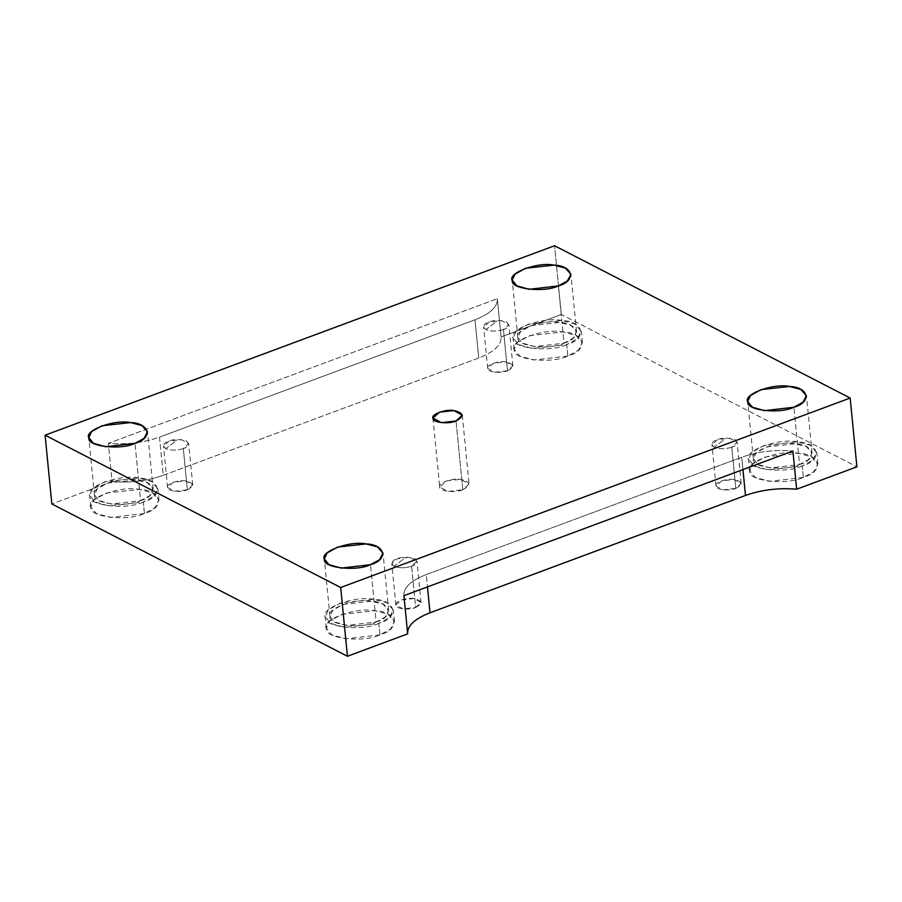 <?xml version="1.0" encoding="UTF-8"?>
<svg xmlns="http://www.w3.org/2000/svg" width="902" height="902" viewBox="0 0 902 902"><rect width="100%" height="100%" fill="white"/><g stroke="black" fill="none" stroke-linecap="round" stroke-linejoin="round"><path stroke-width="0.68" stroke-dasharray="4.51 3.38" d="M731.759 447.133C725.772 449.207 719.92 449.241 714.215 447.257L724.171 439.601L714.215 447.257C711.001 443.829 712.039 441.303 717.338 439.702C721.814 437.673 727.655 437.628 734.871 439.578C738.084 443.006 737.047 445.532 731.759 447.133L737.126 442.183L729.887 438.237L717.642 439.59L711.96 444.652L714.215 447.257C719.92 449.241 725.772 449.207 731.759 447.133L735.795 488.388L723.257 489.854L716.041 486.144L721.69 480.845L733.935 479.492L741.173 483.438L735.795 488.388L731.759 447.133M183.32 448.542C177.322 450.617 171.481 450.662 165.776 448.677L175.732 441.01L165.776 448.677C162.563 445.238 163.6 442.724 168.9 441.112C173.364 439.094 179.216 439.048 186.432 440.988C189.645 444.427 188.608 446.941 183.32 448.542L188.687 443.592L181.449 439.646L169.204 440.999L163.521 446.062L165.776 448.677C171.481 450.662 177.322 450.617 183.32 448.542L187.357 489.809L174.808 491.274L167.603 487.554L173.252 482.266L185.485 480.901L192.735 484.859L187.357 489.809L183.32 448.542M503.451 329.489C497.464 331.564 491.624 331.609 485.919 329.625L495.875 321.958L485.919 329.625C482.705 326.186 483.743 323.671 489.031 322.07C493.507 320.041 499.358 319.996 506.574 321.935C509.788 325.374 508.751 327.888 503.451 329.489L508.829 324.551L501.58 320.593L489.346 321.958L483.664 327.009L485.919 329.625C491.624 331.609 497.464 331.564 503.451 329.489L507.499 370.756L494.95 372.222L487.745 368.501L493.394 363.213L505.627 361.849L512.877 365.806L507.499 370.756L503.451 329.489M403.927 595.658C403.363 587.676 410.816 580.64 426.263 574.563L741.737 457.246C757.928 451.552 774.987 449.478 792.914 451.011C774.987 449.478 757.928 451.552 741.737 457.246L742.955 469.581L741.737 457.246L426.263 574.563L427.469 586.909L426.263 574.563C410.816 580.64 403.363 587.676 403.927 595.658L407.58 632.9M456.04 420.952L462.782 489.718L448.147 491.432L439.736 487.091L446.321 480.913L460.595 479.334L469.051 483.946L462.782 489.718L456.04 420.952M379.945 634.85L345.962 638.819L331.722 634.794L326.344 628.13L329.568 621.23L341.734 614.42L374.882 610.744L388.04 614.206L394.501 621.444L390.408 629.122L379.945 634.85L378.829 623.383L389.281 617.667L393.385 609.977L386.924 602.75L373.755 599.289L340.618 602.953L328.452 609.763L325.216 616.664L330.594 623.327L344.835 627.364L378.829 623.383L379.945 634.85C400.962 629.111 397.23 611.409 374.882 610.744C355.997 606.719 320.402 619.956 326.434 628.762C324.303 638.526 363.63 642.991 379.945 634.85M378.829 623.383C362.503 631.535 323.187 627.059 325.318 617.306C319.285 608.489 354.869 595.252 373.755 599.289C396.113 599.943 399.834 617.656 378.829 623.383M376.123 621.997C394.219 617.047 391.017 601.792 371.759 601.228C355.489 597.755 324.821 609.166 330.019 616.754C328.181 625.165 362.063 629.01 376.123 621.997L346.842 625.413L334.574 621.94L329.929 616.201L332.725 610.259L343.2 604.396L371.759 601.228L383.102 604.216L388.661 610.44L385.131 617.058L376.123 621.997L370.497 564.686L376.123 621.997M144.433 513.497L110.45 517.466L96.21 513.441L90.831 506.777L94.067 499.877L106.233 493.067L139.37 489.391L152.539 492.853L158.989 500.091L154.896 507.77L144.433 513.497L143.317 502.031L153.768 496.314L157.873 488.636L151.412 481.397L138.243 477.936L105.106 481.612L92.94 488.422L89.704 495.311L95.093 501.974L109.334 506.011L143.317 502.031L144.433 513.497C165.449 507.758 161.729 490.057 139.37 489.391C120.485 485.366 84.889 498.603 90.922 507.409C88.802 517.173 128.118 521.649 144.433 513.497M143.317 502.031C126.99 510.182 87.674 505.718 89.805 495.953C83.773 487.148 119.368 473.911 138.243 477.936C160.601 478.59 164.322 496.303 143.317 502.031M140.611 500.644C158.707 495.705 155.505 480.45 136.247 479.875C119.977 476.403 89.309 487.813 94.507 495.401C92.669 503.812 126.551 507.657 140.611 500.644L111.329 504.071L99.062 500.599L94.428 494.848L97.213 488.907L107.688 483.044L136.247 479.875L147.59 482.863L153.148 489.098L149.619 495.717L140.611 500.644L134.996 443.344L140.611 500.644M567.843 356.042L533.86 360.011L519.62 355.986L514.241 349.322L517.477 342.422L529.643 335.612L562.78 331.936L575.95 335.397L582.399 342.636L578.306 350.314L567.843 356.042L566.727 344.575L577.179 338.859L581.283 331.181L574.822 323.942L561.653 320.481L528.516 324.145L516.35 330.966L513.114 337.855L518.503 344.519L532.744 348.555L566.727 344.575L567.843 356.042C588.859 350.303 585.139 332.601 562.78 331.936C543.895 327.911 508.3 341.148 514.332 349.953C512.212 359.718 551.528 364.194 567.843 356.042M566.727 344.575C550.4 352.727 511.084 348.262 513.215 338.498C507.183 329.681 542.778 316.455 561.653 320.481C584.011 321.135 587.732 338.848 566.727 344.575M564.021 343.188C582.117 338.25 578.915 322.995 559.657 322.42C543.387 318.947 512.719 330.357 517.917 337.946C516.079 346.357 549.961 350.202 564.021 343.188L534.739 346.616L522.472 343.143L517.838 337.393L520.623 331.451L531.098 325.588L559.657 322.42L571 325.408L576.558 331.643L573.029 338.261L564.021 343.188L558.406 285.889L564.021 343.188M803.355 477.395L769.372 481.364L755.132 477.338L749.754 470.675L752.978 463.775L765.144 456.964L798.293 453.289L811.45 456.75L817.911 463.989L813.818 471.667L803.355 477.395L802.228 465.928L812.691 460.212L816.795 452.522L810.334 445.295L797.165 441.833L764.028 445.498L751.862 452.308L748.626 459.208L754.004 465.872L768.245 469.908L802.228 465.928L803.355 477.395C824.372 471.656 820.64 453.954 798.293 453.289C779.407 449.264 743.812 462.5 749.844 471.306C747.713 481.07 787.04 485.535 803.355 477.395M802.228 465.928C785.913 474.08 746.597 469.604 748.728 459.851C742.696 451.034 778.279 437.797 797.165 441.833C819.523 442.487 823.244 460.2 802.228 465.928M799.533 464.541C817.629 459.592 814.427 444.336 795.169 443.773C778.9 440.3 748.232 451.71 753.429 459.298C751.591 467.71 785.473 471.554 799.533 464.541L770.252 467.958L757.984 464.485L753.339 458.746L756.135 452.804L766.61 446.941L795.169 443.773L806.512 446.761L812.071 452.984L808.542 459.603L799.533 464.541L793.907 407.23L799.533 464.541M478.736 357.993L163.262 475.32L159.507 437.12L474.993 319.793L478.736 357.993L474.993 319.793C490.44 313.727 497.881 306.691 497.329 298.697L501.129 337.382L497.329 298.697C497.881 306.691 490.44 313.727 474.993 319.793L159.507 437.12C143.317 442.803 126.257 444.889 108.341 443.356L497.329 298.697L108.341 443.356C126.257 444.889 143.317 442.803 159.507 437.12L163.262 475.32C147.06 481.003 130.001 483.089 112.085 481.555L108.341 443.356L112.085 481.555L51.842 503.959L112.085 481.555C130.001 483.089 147.06 481.003 163.262 475.32L478.736 357.993C494.183 351.927 501.625 344.891 501.072 336.897C501.625 344.891 494.183 351.927 478.736 357.993M501.072 336.897L561.315 314.494L856.9 466.808L561.315 314.494L554.572 245.739L561.315 314.494L501.072 336.897L497.329 298.697M507.499 370.756C514.884 366.855 514.264 363.878 505.627 361.849C498.659 360.372 485.513 365.254 487.745 368.501C486.956 372.109 501.478 373.766 507.499 370.756M187.357 489.809C194.742 485.896 194.122 482.931 185.485 480.901C178.517 479.413 165.37 484.306 167.603 487.554C166.814 491.162 181.336 492.808 187.357 489.809M415.664 607.441C423.038 603.539 422.418 600.574 413.792 598.545C406.813 597.056 393.678 601.938 395.899 605.197C395.121 608.794 409.632 610.451 415.664 607.441L403.115 608.906L395.865 604.96L401.559 599.898L413.792 598.545L421.031 602.491L415.664 607.441L411.616 566.185L416.995 561.236L409.745 557.289L397.511 558.642L391.818 563.705L394.084 566.309C399.778 568.294 405.629 568.249 411.616 566.185L415.664 607.441M735.795 488.388C743.18 484.487 742.56 481.521 733.935 479.492C726.956 478.004 713.82 482.886 716.041 486.144C715.252 489.741 729.774 491.398 735.795 488.388M462.782 489.718C471.396 485.163 470.664 481.702 460.595 479.334C452.466 477.598 437.132 483.303 439.736 487.091C438.812 491.297 455.747 493.225 462.782 489.718M411.616 566.185C405.629 568.249 399.778 568.294 394.084 566.309L404.028 558.642L394.084 566.309C390.87 562.871 391.908 560.356 397.196 558.755C401.672 556.726 407.512 556.681 414.728 558.631C417.942 562.059 416.904 564.573 411.616 566.185M716.008 485.907L711.96 444.652M741.173 483.438L737.126 442.183M167.569 487.328L163.521 446.062M192.735 484.859L188.687 443.592M487.711 368.275L483.664 327.009M512.877 365.806L508.829 324.551M462.309 415.179L469.051 483.946M432.949 418.054L439.691 486.821M326.344 628.13L325.216 616.664M394.501 621.444L393.385 609.977M329.929 616.201L324.314 558.902M388.661 610.44L383.046 553.14M90.831 506.777L89.704 495.311M158.989 500.091L157.873 488.636M94.428 494.848L88.802 437.549M153.148 489.098L147.533 431.787M514.241 349.322L513.114 337.855M582.399 342.636L581.283 331.181M517.838 337.393L512.212 280.094M576.558 331.643L570.943 274.332M749.754 470.675L748.626 459.208M817.911 463.989L816.795 452.522M753.339 458.746L747.724 401.446M812.071 452.984L806.456 395.685M395.865 604.96L391.818 563.705M421.031 602.491L416.995 561.236"/><path stroke-width="1.35" d="M792.914 451.011L403.927 595.658L792.914 451.011L796.658 489.211L856.9 466.808L850.158 398.041L554.572 245.739L45.1 435.192L554.572 245.739L850.158 398.041L856.9 466.808L796.658 489.211L792.914 451.011M456.04 420.952L462.309 415.179L453.853 410.568L439.578 412.158L432.949 418.054L441.405 422.666L456.04 420.952C449.004 424.459 432.069 422.542 432.994 418.336C430.389 414.537 445.723 408.832 453.853 410.568C463.921 412.936 464.654 416.397 456.04 420.952M370.497 564.686L379.505 559.759L383.046 553.14L377.476 546.916L366.133 543.929L337.585 547.086L327.099 552.96L324.314 558.902L328.948 564.641L341.227 568.113L370.497 564.686C356.437 571.71 322.566 567.865 324.404 559.443C319.207 551.855 349.863 540.456 366.133 543.929C385.391 544.492 388.604 559.747 370.497 564.686M134.996 443.344L144.004 438.406L147.533 431.787L141.964 425.564L130.621 422.576L102.073 425.744L91.587 431.607L88.802 437.549L93.447 443.288L105.714 446.761L134.996 443.344C120.924 450.357 87.054 446.513 88.892 438.101C83.694 430.513 114.362 419.103 130.621 422.576C149.89 423.139 153.092 438.395 134.996 443.344M558.406 285.889L567.414 280.95L570.943 274.332L565.374 268.108L554.031 265.12L525.483 268.289L514.997 274.152L512.212 280.094L516.857 285.833L529.124 289.305L558.406 285.889C544.334 292.902 510.464 289.057 512.302 280.646C507.104 273.058 537.772 261.648 554.031 265.12C573.3 265.684 576.502 280.939 558.406 285.889M793.907 407.23L802.915 402.303L806.456 395.685L800.886 389.461L789.543 386.473L760.995 389.63L750.509 395.504L747.724 401.446L752.358 407.185L764.637 410.658L793.907 407.23C779.847 414.255 745.977 410.399 747.814 401.988C742.617 394.399 773.273 383 789.543 386.473C808.801 387.037 812.014 402.292 793.907 407.23M51.842 503.959L45.1 435.192L51.842 503.959L347.428 656.261L340.685 587.506L45.1 435.192L340.685 587.506L850.158 398.041L340.685 587.506L347.428 656.261L407.67 633.858L403.927 595.658L407.67 633.858C407.118 625.875 414.559 618.84 430.006 612.762L745.48 495.446C761.683 489.752 778.742 487.678 796.658 489.211C778.742 487.678 761.683 489.752 745.48 495.446L742.955 469.581L745.48 495.446L430.006 612.762L427.469 586.909L430.006 612.762C414.559 618.84 407.118 625.875 407.67 633.858L347.428 656.261L51.842 503.959"/></g></svg>
